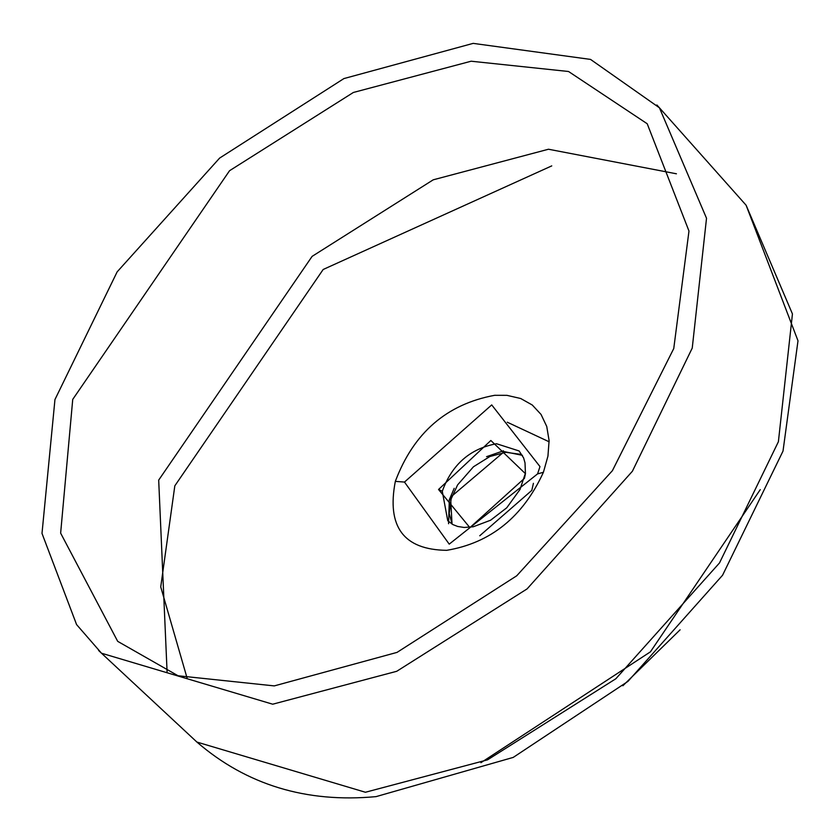 <?xml version="1.0" encoding="UTF-8"?>
<svg xmlns="http://www.w3.org/2000/svg" width="840" height="840" viewBox="0 0 840 840"><rect width="100%" height="100%" fill="white"/><g stroke="black" fill="none" stroke-linecap="round" stroke-linejoin="round"><path stroke-width="1.26" d="M404.481 482.066L491.715 404.911L539.973 466.589L537.569 473.897L449.221 544.142L404.481 482.066L395.325 481.373C386.568 526.785 403.694 549.77 446.691 550.326C490.707 542.913 522.952 516.894 543.417 472.28L547.942 456.131L549.098 440.591L546.746 426.468L541.054 414.456L532.266 405.006L520.695 398.506L506.877 395.336L494.687 395.304C446.712 404.156 413.595 432.842 395.325 481.373M438.564 489.51L469.886 527.635L524.444 478.338L525.441 473.697L490.854 440.496L438.585 489.437L442.27 491.274C452.004 464.499 470.085 448.655 496.503 443.73L519.152 450.975L523.625 457.947L525.01 462.861L525.441 473.697M524.958 474.558L520.013 489.447L506.741 507.801L490.56 520.244L473.256 526.774L464.111 527.457L457.727 526.47L453.002 524.633L447.762 520.769L442.27 491.274M656.859 104.969L659.432 107.803L706.524 218.253L692.244 348.075L632.394 471.251L527.1 588.893L396.743 671.286L272.695 704.203L101.493 653.216L98.616 650.475M471.146 61.215L568.533 71.495L647.21 123.753L688.978 231.053L673.754 348.548L612.402 470.683L516.716 575.799L397.047 652.386L274.27 685.902L178.038 675.759L117.695 641.351L60.638 533.138L72.733 399.399L229.561 170.709L353.356 92.474L471.146 61.215M365.431 792.256L487.526 759.853L615.846 678.751L719.492 562.957L778.397 441.714L792.446 313.94L746.099 205.212L798 340.798L783.017 451.07L722.558 575.253L627.984 681.366L513.23 757.407L376.058 796.625C306.264 803.093 246.55 784.907 196.907 742.067L365.431 792.256M676.431 173.796L548.478 149.237L433.23 179.812L312.113 256.368L158.686 480.113L167.076 671.716M480.911 762.699L650.401 651.861L760.263 489.626M543.417 472.28L537.569 473.897M479.756 535.763L531.804 490.392L533.421 483.315M522.385 455.332L504.242 451.637L450.576 497.185L452.036 524.107M503.444 450.818L486.57 456.677M454.188 488.324L449.306 499.779L448.57 523.73M507.276 422.216L549.139 441.798M187.236 678.583L160.734 586.908L174.825 485.825L323.18 269.483L551.744 165.89M746.099 205.212L659.432 107.803L590.541 59.409L473.161 43.376L343.896 78.582L219.618 158.088L117.138 271.877L54.957 399.546L42 533.41L76.587 624.593L101.493 653.216L196.907 742.067M522.47 455.469L520.065 454.272L505.733 452.298L489.867 456.519L473.466 466.767L457.601 484.901L451.154 498.907L449.243 513.576L452.183 524.181M622.871 685.755L680.096 629.811"/></g></svg>
